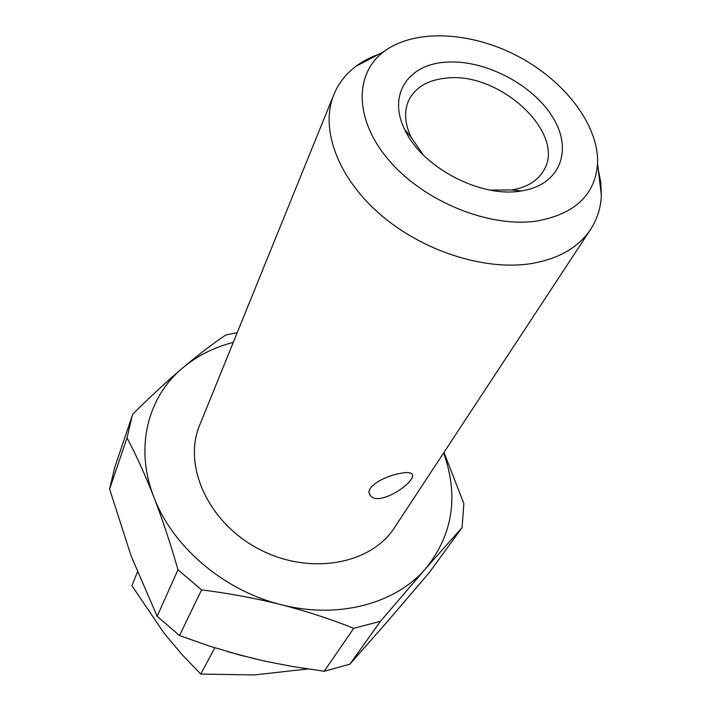 <?xml version="1.0" encoding="UTF-8"?>
<svg xmlns="http://www.w3.org/2000/svg" width="711" height="711" viewBox="0 0 711 711"><rect width="100%" height="100%" fill="white"/><g stroke="black" fill="none" stroke-linecap="round" stroke-linejoin="round"><path stroke-width="1.07" d="M137.383 572.106L131.917 585.677L164.17 633.305L182.069 654.644L200.76 674.081L214.82 647.801M307.747 668.971L254.271 674.935L200.76 674.081M381.923 53.183C372.12 56.32 363.454 60.702 355.918 66.319C345.884 73.864 338.534 83.258 333.886 94.51C319.986 128.238 337.165 176.755 379.416 213.718C421.596 250.69 483.96 270.935 530.726 263.674C558.464 259.026 578.434 247.588 590.628 229.351C597.249 219.139 600.822 207.754 601.328 195.205L600.804 182.46L598.262 169.405M536.432 221.103C574.817 214.153 595.196 194.983 597.569 163.583C599.062 125.42 564.898 80.876 517.795 56.178C470.735 31.417 414.664 28.573 384.091 51.468C353.802 73.864 354.318 120.586 389.664 161.148C424.725 201.773 489.257 227.902 536.432 221.103M423.152 154.829L411.074 137.107C404.666 123.456 403.884 111.227 408.701 100.42C415.322 87.337 427.871 79.899 446.339 78.103C500.233 71.367 567.565 134.37 543.293 171.111C537.134 181.216 526.62 187.5 511.751 189.979L490.297 190.095M445.69 62.213C483.88 59.137 532.335 83.996 552.58 117.022C573.342 149.941 560.304 185.064 521.376 190.93C480.867 198.333 421.721 167.272 404.826 129.713C387.424 95.123 407.963 64.381 445.69 62.213M177.972 569.76L201.595 589.89C228.658 593.267 255.133 598.182 281.032 604.643C306.859 611.309 331.095 619.21 353.723 628.337L324.189 671.273L292.061 666.438L265.692 661.31L239.705 655.035L209.167 645.988L179.492 635.536L157.158 616.313L131.1 555.913L109.61 489.07L114.72 467.483L132.77 414.131C150.172 396.854 166.801 381.46 182.638 367.96C147.657 397.014 134.477 447.806 153.923 497.229C162.606 519.83 170.622 544.004 177.972 569.76L157.158 616.313M132.21 415.739L127.029 437.896C136.272 455.289 145.24 475.064 153.923 497.229C172.471 546.635 223.832 590.637 281.032 604.643C338.178 619.485 395.92 603.657 425.836 568.418L380.492 621.263L353.723 628.337M237.216 332.677L225.787 334.988C212.713 343.742 198.333 354.736 182.638 367.96C197.071 355.873 213.949 347.359 233.261 342.409M443.637 452.907C458.871 495.931 452.943 534.441 425.836 568.418L462.088 527.571L429.231 572.622L387.699 621.227L349.856 664.198L324.189 671.273M443.975 452.392L463.865 503.681L462.088 527.571M399.209 473.606C383.442 476.441 364.156 487.853 370.084 494.989C378.056 508.472 418.93 480.289 411.74 473.81C410.025 472.228 405.848 472.157 399.209 473.606M127.029 437.896L109.61 489.07M201.595 589.89L179.492 635.536M380.492 621.263L349.856 664.198M590.628 229.351L394.561 527.544C370.946 564.632 309.294 575.794 258.928 549.07C208.341 522.763 182.531 465.678 199.667 425.178L333.886 94.51M255.569 659.017L227.973 651.774M384.091 51.468L355.918 66.319M597.569 163.583L601.328 195.205M511.751 189.979L521.376 190.93M411.074 137.107L404.826 129.713M370.084 494.989L369.311 493.318"/></g></svg>
